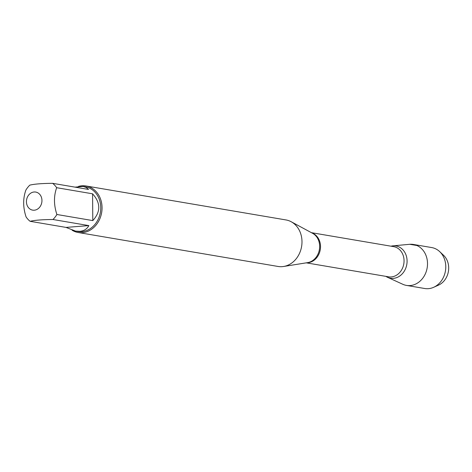<?xml version="1.0" encoding="UTF-8"?>
<svg xmlns="http://www.w3.org/2000/svg" width="472" height="472" viewBox="0 0 472 472"><rect width="100%" height="100%" fill="white"/><g stroke="black" fill="none" stroke-linecap="round" stroke-linejoin="round"><path stroke-width="0.71" d="M78.14 232.495L278.067 266.462A23.594 19.853 -80.4 0 0 282.226 266.645A23.594 19.853 -80.4 0 0 283.595 266.479A23.594 19.853 -80.4 0 0 301.596 246.526A23.594 19.853 -80.4 0 0 291.195 221.746A23.594 19.853 -80.4 0 0 285.973 219.94L86.04 185.974A23.594 19.853 99.6 0 1 101.97 210.111A23.594 19.853 99.6 0 1 82.293 232.678A23.594 19.853 99.6 0 1 78.14 232.495A23.594 19.853 99.6 0 1 72.104 230.224M385.872 276.362A16.361 13.765 -80.4 0 0 406.563 265.618A16.361 13.765 -80.4 0 0 393.093 245.835A16.361 13.765 -80.4 0 0 390.999 246.189M78.417 186.428A23.594 19.853 99.6 0 1 81.886 185.791A23.594 19.853 99.6 0 1 86.04 185.974M34.273 210.211A9.169 7.717 -80.4 0 0 41.536 197.662A9.169 7.717 -80.4 0 0 29.512 194.145A9.169 7.717 -80.4 0 0 26.851 204.541A9.169 7.717 -80.4 0 0 34.273 210.211M92.801 220.595C100.825 211.798 100.748 202.871 92.565 193.803L92.801 220.595L56.894 214.494C53.761 205.043 53.684 196.11 56.664 187.703A22.65 19.063 -80.4 0 0 52.628 183.331C41.967 183.413 34.356 184.015 29.807 185.142A22.65 19.063 -80.4 0 0 25.854 190.145C22.874 198.559 22.951 207.485 26.084 216.937A22.65 19.063 -80.4 0 0 30.119 221.309C34.674 220.188 42.279 219.586 52.941 219.504A22.65 19.063 -80.4 0 0 56.894 214.494M92.565 193.803L56.664 187.703M52.628 183.331L88.529 189.431L86.282 187.496L83.178 186.446L75.013 187.13M66.027 227.41L75.591 231.109L79.845 231.327C84.022 230.944 87.025 229.038 88.848 225.598L66.027 227.41L30.119 221.309M88.848 225.598L52.941 219.504M83.178 186.446L85.379 186.823A22.65 19.063 99.6 0 1 100.672 209.993A22.65 19.063 99.6 0 1 81.786 231.658A22.65 19.063 99.6 0 1 77.791 231.481L75.591 231.109M393.377 278.35A16.361 13.765 -80.4 0 0 407.082 260.998A16.361 13.765 -80.4 0 0 393.093 245.835A16.361 13.765 -80.4 0 0 392.94 245.853L409.56 244.313A20.768 17.476 99.6 0 1 409.755 244.295A20.768 17.476 99.6 0 1 413.413 244.455A20.768 17.476 99.6 0 1 427.437 265.701A20.768 17.476 99.6 0 1 410.115 285.566A20.768 17.476 99.6 0 1 406.457 285.407A20.768 17.476 99.6 0 1 402.769 284.268L387.589 277.329A16.361 13.765 -80.4 0 0 393.377 278.35M433.615 287.318L438.529 285.118A17.34 14.591 -80.4 0 0 448.4 271.465A17.34 14.591 -80.4 0 0 443.591 255.317L439.68 251.617A20.768 17.476 99.6 0 1 445.438 270.963A20.768 17.476 99.6 0 1 433.615 287.318A20.768 17.476 99.6 0 1 428.387 288.669A20.768 17.476 99.6 0 1 424.729 288.51L406.457 285.407M413.413 244.455L431.685 247.558A20.768 17.476 99.6 0 1 439.68 251.617M416.923 245.511L409.755 244.295L393.093 245.835M283.595 266.479L307.602 262.633A15.464 13.015 -80.4 0 0 319.402 249.552A15.464 13.015 -80.4 0 0 312.588 233.31L291.195 221.746M311.762 232.861A15.305 12.88 99.6 0 1 320.264 249.7A15.305 12.88 99.6 0 1 306.682 262.78M306.281 262.845L388.544 276.816A15.305 12.88 -80.4 0 0 403.802 263.889A15.305 12.88 -80.4 0 0 393.666 246.644L311.408 232.672"/></g></svg>
